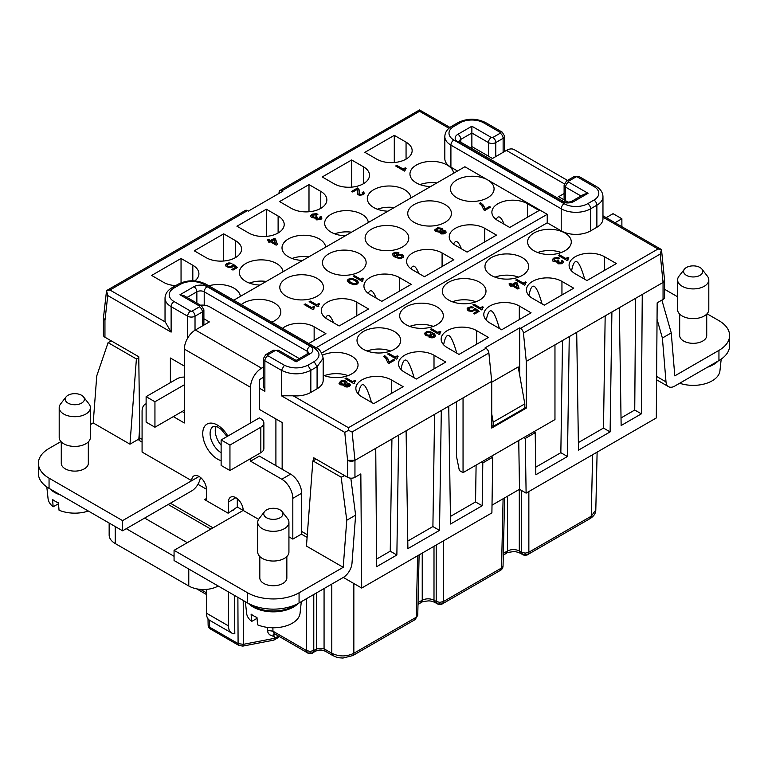<?xml version="1.0" encoding="UTF-8"?>
<svg xmlns="http://www.w3.org/2000/svg" width="768" height="768" viewBox="0 0 768 768"><rect width="100%" height="100%" fill="white"/><g stroke="black" fill="none" stroke-linecap="round" stroke-linejoin="round"><path stroke-width="1.15" d="M142.08 442.128L139.805 440.813L138.768 356.746L104.947 337.219L104.947 320.237A5.203 3.005 0 0 1 103.421 318.115A5.203 3.005 0 0 1 103.459 317.76M115.238 526.56L115.238 543.542A20.794 12.01 180 0 1 109.152 535.056L109.152 523.046M307.104 537.398L301.421 534.115A15.6 9.005 -60 0 0 301.642 531.446L301.642 493.238A15.6 9.005 -120 0 0 290.611 474.134L259.363 456.086L250.541 461.184L281.789 479.222A15.6 9.005 60 0 1 292.819 498.326L292.819 539.088L301.421 534.115M206.419 498.538L204.586 499.603L228.115 513.187L237.302 507.034L243.187 510.432L174.067 550.339L247.594 592.79A36.394 21.014 -0 0 0 299.069 592.79L343.219 567.302L306.451 546.077L312.874 460.858L316.291 459.235M228.48 591.936L228.48 625.901A15.6 9.005 -60 0 0 231.706 633.043A15.6 9.005 -60 0 0 234.806 633.773L234.365 595.344M233.395 510.134L233.386 509.299M103.421 318.115L103.421 335.098A5.203 3.005 0 0 0 104.947 337.219M110.918 341.232L110.909 340.666M168.182 504.49L210.835 529.104M213.034 527.837L170.39 503.213L144.653 518.074L187.306 542.698M391.93 438.979L390.25 551.184L396.864 555.005L376.646 566.678L375.744 448.33L354.95 460.33L347.597 460.33A5.203 3.005 180 0 0 354.95 460.33L354.95 477.312A5.203 3.005 180 0 1 347.597 477.312L313.776 457.786L313.738 460.445M310.099 651.418L306.422 650.515L307.498 652.838L310.08 653.242L310.099 651.418L313.776 650.515L316.714 648.816L315.638 651.139C317.558 650.304 319.603 649.968 321.754 650.15L325.142 651.139L324.067 648.816L316.714 648.816L316.714 592.79M272.88 627.773L272.976 631.757L274.445 633.715L307.517 652.848M492.019 505.171L519.494 489.302L526.109 493.123L656.304 417.955L657.168 302.832L663.053 299.434A5.203 3.005 0 0 0 664.579 297.312L664.579 280.33A5.203 3.005 0 0 0 664.541 279.984M354.95 477.312L360.835 473.914L361.699 588.048L343.315 577.43M370.032 294.547L381.792 301.344L411.206 284.362L399.446 277.565A20.794 12.01 0 0 0 376.781 274.963A20.794 12.01 0 0 0 363.936 286.061A20.794 12.01 0 0 0 370.032 294.547M218.189 585.994L218.189 585.994A20.794 12.01 180 0 1 188.774 585.994L115.238 543.542M144.653 518.074L126.269 528.682L174.067 556.282M417.754 615.158L415.152 619.584L352.771 655.594L342.931 658.051C338.333 657.686 338.006 658.042 332.87 655.594L325.152 651.139M491.261 456.355L492.73 457.2L491.894 512.88L361.699 588.048M533.731 431.837L535.2 432.682L535.843 474.768L567.466 456.509L569.261 336.605L576.701 332.314L578.496 450.144L610.109 431.894L603.494 428.074L578.381 442.57M605.174 315.869L603.494 428.074M610.109 431.894L611.904 311.981L619.344 307.69L621.139 425.52L641.366 413.846L642.259 294.461L663.053 282.451A5.203 3.005 0 0 0 664.579 280.33M206.419 500.669L206.419 489.206L197.952 484.31M567.504 180.403L514.234 149.645A15.6 9.005 120 0 0 506.429 150.422L492.461 158.486L472.243 146.813L470.515 147.811M170.39 382.646L170.39 358.022L184.358 366.086M396.864 555.005L398.669 435.101L406.099 430.8L407.894 548.64L439.517 530.381L441.312 410.477L448.752 406.176L450.547 524.016L482.17 505.757L482.803 462.931L481.334 462.086M200.41 477.389A12.48 7.2 120 0 1 191.712 490.896L170.39 503.213M522.595 554.563L525.178 554.947L525.178 553.133L521.51 552.23L522.662 554.602L520.378 553.286L519.302 550.954C515.376 549.13 511.459 549.13 507.533 550.954L503.338 553.382M535.2 432.682L525.274 438.413L523.805 437.568M526.109 493.123L525.274 438.413M275.904 418.944L275.904 465.638M344.669 475.622L341.165 477.187L346.762 520.253L355.622 515.136L350.822 478.186M491.722 382.214L518.198 366.931L524.813 403.872L493.2 422.122L491.722 413.914M524.813 403.872L524.813 408.115L493.2 426.374L493.2 422.122M476.102 465.11L475.546 501.936L482.17 505.757M491.722 425.52L493.2 426.374M273.936 640.051L277.19 638.179A4.157 2.4 60 0 0 278.054 636.317L274.598 638.314L243.408 644.333L242.88 646.099L273.754 640.138L274.493 639.206L274.608 636.835L273.11 634.099L275.51 634.368M450.432 516.442L475.546 501.936M390.25 551.184L376.589 559.075M621.024 417.946L634.742 410.026L641.366 413.846M635.587 298.31L634.742 410.026M445.027 204.547A21.84 12.605 180 0 1 451.43 213.466A21.84 12.605 180 0 1 437.942 225.11A21.84 12.605 180 0 1 414.144 222.384A21.84 12.605 180 0 1 407.75 213.466A21.84 12.605 180 0 1 421.229 201.821A21.84 12.605 180 0 1 445.027 204.547M492.73 457.2L482.803 462.931M407.779 541.066L432.902 526.56L439.517 530.381M434.582 414.365L432.902 526.56M216.01 426.384A15.6 9.005 -120 0 0 215.242 430.618A15.6 9.005 -120 0 0 221.126 445.277M525.178 554.947L527.76 554.563L528.854 552.23L525.178 553.133M519.494 489.302L518.746 440.486M562.531 340.493L560.842 452.688L535.728 467.194M448.752 406.176L463.046 397.93L463.046 472.646L459.37 470.525L456.432 456.154L456.432 401.75M567.466 456.509L560.842 452.688M568.118 202.166L558.643 196.694L564.106 193.546M263.357 377.366L259.363 379.67L259.363 409.392L282.154 422.544L282.154 469.248M619.344 307.69L642.259 294.461M456.797 197.76A21.84 12.605 180 0 1 450.403 188.842A21.84 12.605 180 0 1 463.882 177.197A21.84 12.605 180 0 1 487.68 179.923A21.84 12.605 180 0 1 494.074 188.842A21.84 12.605 180 0 1 480.595 200.486A21.84 12.605 180 0 1 456.797 197.76M308.746 343.517L325.91 333.61L314.141 326.813A20.794 12.01 0 0 0 282.48 328.358M418.8 273.466C415.661 265.67 413.03 264.106 410.899 268.762M412.675 269.923L424.445 276.72L453.859 259.738L442.09 252.95A20.794 12.01 0 0 0 419.424 250.339A20.794 12.01 0 0 0 406.589 261.437A20.794 12.01 0 0 0 412.675 269.923M539.155 210.49L527.386 203.702A20.794 12.01 0 0 0 504.72 201.101A20.794 12.01 0 0 0 491.885 212.189A20.794 12.01 0 0 0 497.971 220.685L509.741 227.472L539.155 210.49M504.106 224.218C500.957 216.422 498.326 214.858 496.205 219.514M576.701 332.314L611.904 311.981M376.157 298.09C373.008 290.294 370.378 288.73 368.256 293.386M359.731 253.795A21.84 12.605 180 0 1 366.134 262.714A21.84 12.605 180 0 1 352.646 274.358A21.84 12.605 180 0 1 328.848 271.622A21.84 12.605 180 0 1 322.454 262.714A21.84 12.605 180 0 1 335.933 251.059A21.84 12.605 180 0 1 359.731 253.795M661.498 249.581L664.56 280.166L663.053 282.451L660.211 254.074L661.498 249.581L602.966 215.789M104.947 320.237L103.44 317.914L106.55 290.592L245.395 210.432A4.157 2.4 -120 0 1 247.478 210.634L248.333 211.133L282.893 191.174L282.038 190.685A4.157 2.4 -120 0 0 279.955 190.474A4.157 2.4 -120 0 0 279.12 191.981L278.947 193.45M339.149 325.968L368.554 308.986L356.794 302.189A20.794 12.01 0 0 0 334.128 299.587A20.794 12.01 0 0 0 321.293 310.685A20.794 12.01 0 0 0 327.379 319.171L339.149 325.968M467.088 252.096L496.502 235.114L484.742 228.326A20.794 12.01 0 0 0 462.077 225.725A20.794 12.01 0 0 0 449.232 236.813A20.794 12.01 0 0 0 455.328 245.309L467.088 252.096M241.296 304.579A21.84 12.605 180 0 1 274.435 303.043A21.84 12.605 180 0 1 280.829 311.962A21.84 12.605 180 0 1 271.786 322.176M316.099 347.76L547.238 214.31L464.89 166.762L233.741 300.211M317.088 278.419A21.84 12.605 180 0 1 323.482 287.338A21.84 12.605 180 0 1 310.003 298.982A21.84 12.605 180 0 1 286.205 296.246A21.84 12.605 180 0 1 279.802 287.338A21.84 12.605 180 0 1 293.29 275.683A21.84 12.605 180 0 1 317.088 278.419M402.384 229.171A21.84 12.605 180 0 1 408.778 238.09A21.84 12.605 180 0 1 395.299 249.734A21.84 12.605 180 0 1 371.501 246.998A21.84 12.605 180 0 1 365.107 238.09A21.84 12.605 180 0 1 378.586 226.435A21.84 12.605 180 0 1 402.384 229.171M313.997 307.411L313.891 309.13L313.008 309.638L304.176 304.55L305.28 303.907L311.683 307.603L313.776 306.394L314.659 306.902L313.997 307.411M437.645 227.75L442.166 228.326L442.829 230.102L445.91 231.13L445.805 232.848L444.038 233.866L441.062 233.923L439.296 232.147L435.658 231.446L434.88 229.728L437.645 227.75L434.88 230.362M363.485 278.717L362.602 279.734L362.938 280.819L362.054 281.328L353.222 276.23L354.326 275.597L360.73 279.293L362.822 278.083L363.485 278.717M398.467 254.064L402.883 254.957L403.651 256.291L403.21 257.434L400.234 258.643L395.491 257.434L393.178 255.84L392.515 254.189L393.283 253.104L395.933 252.211L398.909 252.787L394.387 253.747L394.166 254.89L395.818 256.349L396.48 254.822L398.467 254.064L402 254.87L403.642 256.685M484.483 207.072L485.03 209.05L489.446 206.506L490.55 207.139L484.81 210.451L483.821 209.875L481.728 205.488L479.299 203.443L480.624 202.685L483.264 205.104L484.483 207.504L482.17 204.25L480.624 203.107L479.616 203.683M316.646 304.742L318.739 303.533L319.622 304.042L318.518 305.184L318.854 306.269L317.971 306.778L309.149 301.68L310.243 301.046L316.646 304.742L310.243 301.469L309.514 301.891M347.386 281.136L348.038 279.226L352.128 278.4L356.314 280.051L357.754 281.136L358.406 282.787L356.87 284.323L353.558 284.698L349.363 283.046L347.386 281.136M333.504 322.714C330.365 314.918 327.725 313.344 325.603 318.01M461.453 248.842C458.304 241.046 455.674 239.482 453.552 244.138M321.706 353.011L547.238 222.806L547.238 214.31M394.291 331.488A21.84 12.605 180 0 1 400.694 340.397A21.84 12.605 180 0 1 387.206 352.051A21.84 12.605 180 0 1 363.408 349.315A21.84 12.605 180 0 1 357.014 340.397A21.84 12.605 180 0 1 370.493 328.752A21.84 12.605 180 0 1 394.291 331.488M322.675 355.123A21.84 12.605 180 0 1 351.648 356.112A21.84 12.605 180 0 1 358.042 365.021A21.84 12.605 180 0 1 346.013 376.291A21.84 12.605 180 0 1 323.174 375.139M519.302 306.01A20.794 12.01 0 0 0 496.637 303.408A20.794 12.01 0 0 0 483.792 314.506A20.794 12.01 0 0 0 489.888 322.992L501.648 329.789L531.062 312.806L519.302 306.01L519.302 319.603M604.598 256.771A20.794 12.01 0 0 0 581.933 254.16A20.794 12.01 0 0 0 569.088 265.258A20.794 12.01 0 0 0 575.184 273.754L586.954 280.541L616.358 263.558L604.598 256.771L604.598 270.355M561.946 281.395A20.794 12.01 0 0 0 539.28 278.784A20.794 12.01 0 0 0 526.445 289.882A20.794 12.01 0 0 0 532.531 298.368L544.301 305.165L573.715 288.182L561.946 281.395L561.946 294.979M564.893 232.992A21.84 12.605 180 0 1 571.286 241.91A21.84 12.605 180 0 1 557.808 253.555A21.84 12.605 180 0 1 534.01 250.819A21.84 12.605 180 0 1 527.606 241.91A21.84 12.605 180 0 1 541.094 230.256A21.84 12.605 180 0 1 564.893 232.992M434.006 355.258A20.794 12.01 0 0 0 411.341 352.656A20.794 12.01 0 0 0 398.496 363.754A20.794 12.01 0 0 0 404.592 372.24L416.352 379.037L445.766 362.054L434.006 355.258L434.006 368.842M436.944 306.864A21.84 12.605 180 0 1 443.338 315.782A21.84 12.605 180 0 1 429.859 327.427A21.84 12.605 180 0 1 406.061 324.691A21.84 12.605 180 0 1 399.667 315.782A21.84 12.605 180 0 1 413.146 304.128A21.84 12.605 180 0 1 436.944 306.864M479.597 282.24A21.84 12.605 180 0 1 485.99 291.158A21.84 12.605 180 0 1 472.512 302.803A21.84 12.605 180 0 1 448.704 300.067A21.84 12.605 180 0 1 442.31 291.158A21.84 12.605 180 0 1 455.789 279.504A21.84 12.605 180 0 1 479.597 282.24M522.24 257.616A21.84 12.605 180 0 1 528.634 266.534A21.84 12.605 180 0 1 515.155 278.179A21.84 12.605 180 0 1 491.357 275.443A21.84 12.605 180 0 1 484.963 266.534A21.84 12.605 180 0 1 498.442 254.88A21.84 12.605 180 0 1 522.24 257.616M391.354 379.882A20.794 12.01 0 0 0 368.688 377.28A20.794 12.01 0 0 0 355.853 388.378A20.794 12.01 0 0 0 361.939 396.864L373.709 403.661L403.123 386.678L391.354 379.882L391.354 393.466M476.65 330.634A20.794 12.01 0 0 0 453.984 328.032A20.794 12.01 0 0 0 441.149 339.13A20.794 12.01 0 0 0 447.235 347.616L459.005 354.413L488.419 337.43L476.65 330.634L476.65 344.218M547.238 222.806L561.216 230.87L561.216 208.79A4.157 2.4 120 0 1 564.154 203.702A16.637 9.61 0 0 0 587.683 203.702L593.933 200.093A16.637 9.61 180 0 0 593.933 186.509A4.157 2.4 -60 0 1 596.016 186.298C600.538 188.995 602.851 192.461 602.966 196.694L602.966 218.774A20.794 12.01 180 0 1 596.88 227.261L590.63 230.87L590.63 208.79L596.88 205.19L596.88 227.261M561.216 230.87A20.794 12.01 0 0 0 590.63 230.87M316.224 347.837L314.141 348.038L203.846 284.362A4.157 2.4 -60 0 1 205.93 284.16L316.224 347.837C319.421 348.787 321.744 352.253 323.174 358.234L323.174 380.304A20.794 12.01 180 0 1 317.088 388.8L310.838 392.41L310.838 370.33L317.088 366.72L317.088 388.8M347.578 460.32L344.774 432.374L281.424 395.798L293.184 395.798A20.794 12.01 0 0 0 310.838 392.41M524.813 407.27L526.282 408.115L526.282 361.411L523.44 333.043A4.157 2.4 60 0 0 520.522 328.368L519.667 327.878L485.107 347.827L485.962 348.326A4.157 2.4 60 0 1 488.88 352.992L491.722 381.37L463.046 397.93M470.438 307.738L468.672 309.13L469.997 310.406L472.867 310.406L474.96 308.179L479.155 311.366L474.624 313.978L473.53 313.334L477.168 311.232L475.066 309.648L472.426 311.424L468.787 310.982L467.462 309.965L467.126 308.755L468.01 307.603L471.206 306.778L473.53 307.219L472.531 307.92L470.438 307.738M387.955 358.925L389.165 362.045L393.581 359.491L394.685 360.134L388.944 363.446L387.955 362.87L385.853 358.474L383.434 356.438L384.758 355.67L387.398 358.09L387.955 359.347L384.758 356.102L383.75 356.678M346.848 381.888L346.954 383.098L349.162 383.482L350.266 384.758L349.498 386.218L347.174 387.043L344.534 386.669L343.43 385.133L340.339 384.758L339.014 383.357L340.675 381.12L342.768 380.554L345.744 380.995L346.848 382.31L345.744 381.418L342.768 380.976L340.013 381.926L339.014 383.357M354.682 380.419L355.565 380.938L354.461 382.08L354.787 383.165L353.904 383.674L345.082 378.576L346.186 377.942L352.579 381.638L354.682 380.419L352.579 382.061L346.186 378.365L345.446 378.787M563.184 262.723L561.418 263.741L558.442 263.808L556.675 262.022L553.037 261.322L552.259 259.603L553.91 258.01L558 257.568L559.536 258.202L558.221 258.96L555.677 258.518L554.131 259.411L554.131 260.304L556.234 261.13L558.106 260.554L559.094 261.13L558.326 262.339L559.978 263.04L561.859 262.214L561.197 261.062L562.406 260.362L563.51 261.638L563.184 262.723M525.11 283.555L525.437 284.64L524.554 285.149L515.731 280.051L516.835 279.418L523.229 283.114L525.331 281.904L526.214 282.413L525.11 283.555M430.982 335.606L429.005 336.115L426.019 335.664L424.368 333.437L426.461 331.718L430.656 331.843L434.294 333.821L435.514 335.539L434.736 337.008L432.086 337.901L429.11 337.325L430.214 336.682L432.864 336.816L433.853 335.222L432.202 333.754L430.982 335.606M567.706 259.344L568.032 260.045L567.149 260.554L558.326 255.466L559.43 254.822L565.824 258.518L567.926 257.309L568.81 257.818L567.811 259.795M509.885 285.725L510.989 285.082L509.002 283.939L510.221 283.238L512.208 284.381L515.952 282.221L517.171 282.922L519.043 288.336L517.834 289.037L512.093 285.725L510.989 286.358L509.885 285.725M483.341 307.162L482.237 308.304L482.573 309.389L481.69 309.898L472.867 304.8L473.971 304.166L480.365 307.862L482.458 306.653L483.341 307.162M439.699 333.245L440.035 333.946L439.152 334.454L430.33 329.366L431.424 328.723L437.827 332.419L439.92 331.21L440.803 331.718L439.814 333.696M397.219 355.862L398.102 356.371L396.998 357.523L397.325 358.598L396.442 359.117L387.619 354.019L388.723 353.386L395.126 357.072L397.219 355.862L395.126 357.494L388.723 353.808L387.994 354.23M367.066 351.014A21.84 12.605 180 0 1 390.643 351.014M324.413 375.638A21.84 12.605 180 0 1 347.99 375.638M499.411 328.493C493.584 308.112 489.197 305.328 486.25 320.17M584.707 279.245C578.88 258.864 574.493 256.09 571.546 270.922M542.054 303.869C536.237 283.488 531.85 280.714 528.902 295.546M537.658 252.518A21.84 12.605 180 0 1 561.235 252.518M414.106 377.741C408.288 357.35 403.901 354.576 400.954 369.408M433.286 326.39A21.84 12.605 0 0 0 409.718 326.39M452.362 301.766A21.84 12.605 180 0 1 475.939 301.766M495.014 277.142A21.84 12.605 180 0 1 518.582 277.142M371.462 402.365C365.635 381.974 361.258 379.2 358.31 394.032M456.758 353.117C450.941 332.726 446.554 329.952 443.606 344.794M520.522 328.368L658.032 248.986L661.469 249.629M562.925 201.158A4.157 2.4 120 0 0 560.842 201.37L457.901 141.926A4.157 2.4 -60 0 1 459.984 141.725L562.925 201.158C565.949 202.474 568.973 202.474 571.997 201.158L583.891 194.294L588.048 193.296L568.57 182.045A1.037 0.605 180 0 1 568.57 181.2L575.923 176.957A4.157 2.4 -120 0 0 573.84 176.746L579.466 176.746A4.157 2.4 -60 0 0 577.392 176.957A1.037 0.605 0 0 0 575.923 176.957M519.667 327.878L519.667 375.139M204.211 305.203L204.211 291.792A4.157 2.4 -60 0 1 207.158 286.694L310.099 346.128A9.36 5.405 180 0 1 310.099 353.77A4.157 2.4 -120 0 0 308.016 353.568L296.131 360.432L296.131 361.843L276.643 350.592A1.037 0.605 0 0 0 275.174 350.592L267.821 354.835A1.037 0.605 0 0 0 267.821 355.68A4.157 2.4 120 0 0 264.874 360.778L281.424 370.33C291.226 374.986 301.027 374.986 310.838 370.33L307.891 365.232L314.141 361.632L317.088 366.72L323.174 358.234M345.283 235.814A21.84 12.605 180 0 1 331.056 232.147A21.84 12.605 180 0 1 324.662 223.229A21.84 12.605 180 0 1 338.141 211.584A21.84 12.605 180 0 1 361.939 214.31A21.84 12.605 180 0 1 368.304 222.528M334.714 233.846A21.84 12.605 180 0 1 351.562 232.195M208.8 285.821A21.84 12.605 180 0 1 233.99 288.182A21.84 12.605 180 0 1 240.355 296.4M206.054 257.616L194.285 250.819L223.699 233.846L235.469 240.634A20.794 12.01 180 0 1 241.555 249.13A20.794 12.01 180 0 1 228.72 260.218A20.794 12.01 180 0 1 206.054 257.616M223.699 233.846L223.699 261.014M351.648 159.974L363.408 166.762A20.794 12.01 180 0 1 369.504 175.258A20.794 12.01 180 0 1 356.659 186.346A20.794 12.01 180 0 1 333.994 183.744L322.234 176.957L351.648 159.974L351.648 187.142M387.936 211.19A21.84 12.605 180 0 1 373.709 207.523A21.84 12.605 180 0 1 367.306 198.605A21.84 12.605 180 0 1 380.794 186.96A21.84 12.605 180 0 1 404.592 189.686A21.84 12.605 180 0 1 410.947 197.904M377.357 209.222A21.84 12.605 180 0 1 394.214 207.571M430.579 186.576A21.84 12.605 180 0 1 416.352 182.899A21.84 12.605 180 0 1 409.958 173.981A21.84 12.605 180 0 1 423.437 162.336A21.84 12.605 180 0 1 447.235 165.072A21.84 12.605 180 0 1 453.6 173.28M420.01 184.598A21.84 12.605 180 0 1 436.858 182.947M266.352 209.222L278.112 216.01A20.794 12.01 180 0 1 284.208 224.506A20.794 12.01 180 0 1 271.363 235.594A20.794 12.01 180 0 1 248.698 232.992L236.938 226.205L266.352 209.222L266.352 236.39M308.995 184.598L320.765 191.386A20.794 12.01 180 0 1 326.851 199.882A20.794 12.01 180 0 1 314.016 210.97A20.794 12.01 180 0 1 291.35 208.368L279.581 201.581L308.995 184.598L308.995 211.766M181.046 282.797L181.046 258.47L192.816 265.258A20.794 12.01 180 0 1 198.912 273.754A20.794 12.01 180 0 1 194.822 280.896M175.613 285.667A20.794 12.01 180 0 1 163.402 282.24L151.642 275.443L181.046 258.47M302.63 260.438A21.84 12.605 180 0 1 288.403 256.771A21.84 12.605 180 0 1 282.01 247.853A21.84 12.605 180 0 1 295.488 236.208A21.84 12.605 180 0 1 319.296 238.934A21.84 12.605 180 0 1 325.651 247.152M292.061 258.47A21.84 12.605 180 0 1 308.918 256.819M394.291 135.35L406.061 142.147A20.794 12.01 180 0 1 412.147 150.634A20.794 12.01 180 0 1 399.312 161.731A20.794 12.01 180 0 1 376.646 159.12L364.877 152.333L394.291 135.35L394.291 162.518M247.478 210.634L109.968 290.026L106.531 290.669L107.77 295.546L171.12 332.122L165.245 321.936A20.794 12.01 180 0 1 165.034 320.237L165.034 298.157A20.794 12.01 180 0 0 171.12 306.653L187.67 316.205A5.203 3.005 0 0 0 195.024 316.205L195.024 330.221M202.378 325.968L202.378 311.952A5.203 3.005 180 0 0 203.894 309.83L201.514 305.808L184.109 295.757L179.952 294.758L193.92 286.694A4.157 2.4 -120 0 1 196.858 291.792L196.858 303.12M263.357 358.656L263.376 385.45L264.874 391.344L264.874 360.778A5.203 3.005 0 0 1 263.357 358.656L265.738 354.624L273.091 350.381L278.726 350.381L296.131 360.432M307.891 365.232C300.048 368.794 292.205 368.794 284.362 365.232L281.424 370.33L281.424 395.798M200.467 305.203A10.397 6 -0 0 1 209.731 306.864L299.318 358.589M587.683 203.702A4.157 2.4 60 0 1 590.63 208.79A20.794 12.01 0 0 1 561.216 208.79L450.912 145.114L450.912 167.194A20.794 12.01 180 0 1 444.826 158.698L444.826 136.627C444.941 132.394 447.254 128.928 451.776 126.23A4.157 2.4 60 0 1 453.859 126.432A16.637 9.61 180 0 0 453.859 140.016A4.157 2.4 -60 0 0 450.912 145.114A20.794 12.01 180 0 1 444.826 136.627M450.912 167.194L457.536 171.014M459.341 141.245A5.203 3.005 180 0 1 460.838 139.382L471.869 133.018L471.869 126.221L491.357 137.472A4.157 2.4 120 0 0 488.419 142.57L471.869 133.018L471.869 147.024M375.744 448.33L398.669 435.101M406.099 430.8L441.312 410.477M293.184 395.798L348.461 427.709L348.461 430.339L352.109 431.952L488.88 352.992M344.774 432.374L348.461 430.339M491.722 381.37L491.722 428.064L526.282 408.115M463.046 472.646L554.966 419.578L554.966 344.861L526.282 361.411M279.955 190.474L419.539 109.949L449.942 127.44M448.925 128.256L419.539 111.293L419.539 109.949M237.302 498.71L237.302 507.034M286.848 556.522L286.848 577.93A13.517 7.805 180 0 1 278.506 585.139A13.517 7.805 180 0 1 263.779 583.45A13.517 7.805 180 0 1 259.814 577.93L259.814 556.522M292.819 539.088L288.931 536.842M258.614 519.341L243.187 510.432A10.397 6 -120 0 0 238.646 499.968A10.397 6 -120 0 0 230.63 497.174A10.397 6 -120 0 0 228.48 501.936L228.48 512.976M174.067 550.339L174.067 560.525L247.594 602.976A36.394 21.014 -0 0 0 299.069 602.976L343.219 577.488A12.48 7.2 -60 0 0 352.003 563.146L355.622 515.136M60.97 441.571L49.056 448.445A36.394 21.014 -0 0 0 38.4 463.306L38.4 473.491A36.394 21.014 -0 0 0 49.056 488.352L122.592 530.803L122.592 520.618L191.712 480.71L142.08 452.054L142.08 411.302A15.6 9.005 60 0 1 145.306 404.16A15.6 9.005 60 0 1 146.122 403.776M38.4 463.306A36.394 21.014 -0 0 0 49.056 478.166L122.592 520.618M88.32 441.898L88.32 463.306A13.517 7.805 180 0 1 79.968 470.515A13.517 7.805 180 0 1 65.242 468.826A13.517 7.805 180 0 1 61.277 463.306L61.277 441.898M139.834 440.573L138.038 439.536L129.974 444.182L93.206 422.957L90.394 424.579M126.269 528.682L122.592 530.803M184.358 412.781L182.15 411.514M173.328 416.602L184.358 422.976L184.358 384.768L154.944 401.75L154.944 427.219L184.358 410.237M206.419 489.206A10.397 6 -120 0 0 201.878 478.733A10.397 6 -120 0 0 193.862 475.949A10.397 6 -120 0 0 191.712 480.71L199.066 476.467M231.706 633.043L209.654 620.314A15.6 9.005 120 0 1 206.419 613.171L206.419 589.392M250.541 461.184L250.541 458.63M250.541 422.976L259.363 417.878L260.832 418.733A10.397 6 180 0 1 263.875 422.976A10.397 6 180 0 1 260.832 427.219L229.949 445.046L229.949 470.525L221.126 465.427L221.126 439.958L250.541 422.976L250.541 387.312A15.6 9.005 -60 0 1 261.571 368.208L263.357 367.181M203.894 318.778L209.357 321.936L195.389 330A15.6 9.005 120 0 0 184.358 349.104L184.358 384.768M154.944 427.219L146.122 422.122L146.122 396.653L154.944 401.75M184.358 377.059A10.397 6 180 0 0 177.005 378.826L146.122 396.653M229.949 445.046L221.126 439.958M229.949 470.525L260.832 452.688A10.397 6 -0 0 0 263.875 448.445L263.875 422.976M312.874 460.858L341.165 477.187M138.787 357.84L136.397 358.963L129.974 444.182M139.814 426.144L138.768 439.958M93.206 422.957L96.749 375.907L108.096 342.634L111.437 340.963M108.096 342.634L136.397 358.963M343.219 567.302L346.762 520.253M661.882 300.115L671.251 332.909L674.794 375.869L718.944 350.381A36.394 21.014 0 0 0 729.6 335.52A36.394 21.014 0 0 0 718.944 320.659L707.03 313.786M677.606 296.794L664.579 289.277M706.723 314.112L706.723 335.52A13.517 7.805 180 0 1 698.381 342.73A13.517 7.805 180 0 1 683.645 341.04A13.517 7.805 180 0 1 679.68 335.52L679.68 314.112M718.944 350.381L718.944 360.566A36.394 21.014 0 0 0 729.6 345.706L729.6 335.52M718.944 360.566L674.794 386.054A12.48 7.2 120 0 1 668.554 386.678L656.592 379.776M606.182 217.642L613.056 213.677L621.878 218.774L621.878 226.704M615.005 222.739L621.878 218.774M657.053 319.334L662.39 338.026L666 381.869A12.48 7.2 120 0 0 668.554 386.678M671.251 332.909L662.39 338.026M701.962 269.155L707.443 276.23A15.6 9.005 180 0 1 708.806 279.907L708.806 309.619A15.6 9.005 180 0 1 699.168 317.942A15.6 9.005 180 0 1 682.176 315.994A15.6 9.005 180 0 1 677.606 309.619L677.606 279.907A15.6 9.005 180 0 1 678.96 276.23L684.442 269.155A9.59 5.539 180 0 1 699.984 267.494A9.59 5.539 180 0 1 701.962 269.155A9.59 5.539 180 0 1 698.64 275.981A9.59 5.539 180 0 1 686.419 275.328A9.59 5.539 180 0 1 684.442 269.155M708.806 279.907A15.6 9.005 180 0 1 699.168 288.23A15.6 9.005 180 0 1 682.176 286.272A15.6 9.005 180 0 1 677.606 279.907M707.29 367.296A28.598 16.512 0 0 0 718.09 361.056M679.661 383.242A26.774 15.456 0 0 0 719.933 370.867L721.19 359.146M83.558 396.941L89.04 404.016A15.6 9.005 180 0 1 90.394 407.693L90.394 437.405A15.6 9.005 180 0 1 80.765 445.728A15.6 9.005 180 0 1 63.763 443.779A15.6 9.005 180 0 1 59.194 437.405L59.194 407.693A15.6 9.005 180 0 1 60.557 404.016L66.038 396.941A9.59 5.539 180 0 1 81.581 395.28A9.59 5.539 180 0 1 83.558 396.941A9.59 5.539 180 0 1 80.237 403.766A9.59 5.539 180 0 1 68.016 403.114A9.59 5.539 180 0 1 66.038 396.941M90.394 407.693A15.6 9.005 180 0 1 80.765 416.006A15.6 9.005 180 0 1 63.763 414.058A15.6 9.005 180 0 1 59.194 407.693M49.91 488.842A28.598 16.512 0 0 0 51.85 490.56A28.598 16.512 0 0 0 54.576 492.384A28.598 16.512 0 0 0 60.71 495.082M46.81 486.931L48.067 498.653A26.774 15.456 0 0 0 53.155 506.794L52.56 499.488A27.6 15.936 0 0 0 55.286 501.322A27.6 15.936 0 0 0 58.445 502.886L59.03 510.192A26.774 15.456 0 0 0 88.339 511.027M58.512 503.702L53.155 506.794M282.096 511.565L287.578 518.64A15.6 9.005 180 0 1 288.931 522.317L288.931 552.029A15.6 9.005 180 0 1 279.302 560.352A15.6 9.005 180 0 1 262.301 558.403A15.6 9.005 180 0 1 257.731 552.029L257.731 522.317A15.6 9.005 180 0 1 259.094 518.64L264.576 511.565A9.59 5.539 180 0 1 280.118 509.904A9.59 5.539 180 0 1 282.096 511.565A9.59 5.539 180 0 1 278.774 518.39A9.59 5.539 180 0 1 266.554 517.738A9.59 5.539 180 0 1 264.576 511.565M288.931 522.317A15.6 9.005 180 0 1 279.302 530.64A15.6 9.005 180 0 1 262.301 528.682A15.6 9.005 180 0 1 257.731 522.317M295.978 604.57A28.598 16.512 180 0 1 253.114 606.163A28.598 16.512 180 0 1 250.685 604.57M248.41 603.437A28.598 16.512 0 0 0 250.387 605.184A28.598 16.512 0 0 0 253.114 607.008A28.598 16.512 0 0 0 298.253 603.437M245.366 601.69L246.605 613.277A26.774 15.456 0 0 0 251.683 621.418L251.098 614.112A27.6 15.936 0 0 0 253.824 615.946A27.6 15.936 0 0 0 256.982 617.51L257.568 624.816A26.774 15.456 0 0 0 284.736 626.304A26.774 15.456 0 0 0 300.058 613.277L301.306 601.69M257.05 618.326L251.683 621.418M439.075 228.576L437.203 229.152L436.762 230.429L438.854 231.254L440.726 230.678L441.168 229.402L439.075 228.576M442.272 231.062L440.947 231.83L441.61 232.973L444.48 232.339L443.818 231.187L442.272 231.062M352.675 279.475L349.142 279.859L349.258 281.453L353.779 283.814L356.534 283.238L356.429 281.645L352.675 279.475M402.106 256.291L400.234 254.957L397.584 255.466L397.258 256.675L399.014 257.693L401.117 257.501L402.106 256.291L401.664 257.606L399.571 258.182L397.584 257.539L397.142 256.349M314.323 307.133L311.683 308.026L305.28 304.339L304.55 304.762M446.131 232.272L445.469 231.168L442.829 230.102M442.886 229.805L440.621 228.115L437.645 228.173M436.646 229.978L437.088 231.168L438.854 231.677L440.726 231.101L441.283 229.853M440.842 232.147L441.168 233.146L442.608 233.587L444.154 233.078L444.595 232.013M362.707 280.954L362.602 280.118M363.37 278.822L360.73 279.715L354.326 276.019L353.597 276.442M395.818 256.138L398.467 254.486M394.051 254.573L394.493 255.763L395.818 256.349M392.515 254.189L395.376 252.701L398.515 253.018M490.176 207.35L489.446 206.928L485.03 209.472L484.483 207.504M319.286 304.272L316.646 305.165M358.406 282.806L356.314 280.474L352.781 278.947L349.363 279.014L347.27 280.31M348.816 280.694L349.258 281.875L353.779 284.237L356.534 283.661L356.87 282.413M341.222 383.731L343.757 384.182L345.302 383.29L344.534 381.821L342.432 381.638L340.896 382.522L341.664 384.413L344.419 384.355L345.418 382.848M347.51 384.058L345.859 384.24L345.082 385.459L347.837 385.901L348.72 385.008L347.51 384.058M517.056 287.184L515.846 283.555L513.302 285.024L517.056 287.606L513.302 285.024M426.019 334.138L427.786 335.155L429.888 334.963L430.771 334.205L430.435 332.995L428.448 332.352L426.355 332.928L426.019 334.56L428.342 335.645L430.435 335.069L430.877 333.754M357.638 193.843L357.734 190.81L357.072 189.533L352.771 192.019L351.667 191.376L357.514 188.006L359.05 189.658L359.491 194.112L361.478 194.496L362.918 193.421L362.477 194.477L360.931 194.986L359.491 194.544L359.165 193.546M362.506 192.797L363.36 192.317L364.234 192.95L363.686 194.63L359.386 195.331L357.84 194.438L357.84 191.76M352.032 191.587L357.514 188.429L358.723 189.379L359.242 191.386M362.918 193.421L362.141 192.586L363.36 191.885L364.454 193.67M405.12 170.323L404.458 171.082L395.635 165.994L396.739 165.35L403.133 169.046L405.235 167.837L406.118 168.346L405.014 169.872M405.773 168.576L403.133 169.469L396.739 165.782L396 166.205M473.894 313.546L477.168 311.232M473.971 309.178L474.96 308.602L478.829 311.549M468.672 309.13L469.114 310.32L471.322 311.088L473.414 310.512L473.971 309.13M467.136 309.158L469.219 307.459L473.098 307.526M394.31 360.346L393.581 359.923L389.165 362.467L387.955 359.347M350.266 385.267L349.603 384.163L346.954 383.098M347.011 382.8L346.848 382.31M344.976 385.133L345.302 386.131L346.733 386.582L348.278 386.074L348.72 385.008M340.781 382.973L341.222 384.163M355.219 381.158L354.682 380.851M563.51 262.147L562.406 260.794L561.562 261.274M561.965 261.898L561.523 262.954L559.978 263.462L558.547 263.021L558.221 262.022M558.73 261.341L555.456 261.494L554.131 260.726L554.026 259.853M559.171 258.413L555.014 258.048L553.258 258.816L552.259 260.237M525.869 282.643L523.229 283.536L516.835 279.84L516.106 280.262M429.514 337.517L432.864 337.238L433.968 335.539M424.368 333.437L427.238 331.949L429.888 332.083L433.411 333.61L435.504 335.942M425.914 333.821L426.019 334.56M568.464 258.048L565.824 258.941L559.43 255.254L558.691 255.677M509.376 284.15L510.221 283.661L512.208 284.803L515.952 282.643L517.171 283.344L518.918 288.403M510.259 285.936L510.989 285.082M483.005 307.392L480.365 308.285L473.971 304.589L473.232 305.011M440.467 331.949L437.827 332.842L431.424 329.155L430.694 329.578M397.757 356.602L397.219 356.285M310.08 653.242L312.701 652.838L313.776 650.515L313.776 594.49M315.638 651.139L312.682 652.848M527.702 554.602L527.702 554.602C527.683 555.35 522.874 555.341 522.662 554.602M503.05 565.91L500.438 570.346L442.483 603.802L443.558 601.478L439.882 602.381L436.205 601.478L437.366 603.85L435.082 602.525L433.997 600.202L433.997 546.307M442.483 603.802L439.901 604.205L439.882 602.381M439.901 604.205L437.299 603.811M554.966 344.861L569.261 336.605M266.266 281.434A21.84 12.605 0 0 0 249.418 283.085M259.987 285.062A21.84 12.605 180 0 1 245.76 281.395A21.84 12.605 180 0 1 239.366 272.477A21.84 12.605 180 0 1 252.845 260.822A21.84 12.605 180 0 1 276.643 263.558A21.84 12.605 180 0 1 283.008 271.776M228.355 266.525L231.216 266.525L233.318 264.288L237.504 267.475L232.982 270.086L231.878 269.453L235.517 267.35L233.424 265.757L232.214 267.091L229.45 267.542L226.253 266.582L225.485 265.248L226.368 263.722L228.902 262.896L231.878 263.338L227.472 264.355L227.136 265.565L228.355 266.947L231.216 266.947L232.32 265.248M319.987 217.43L319.546 217.181L320.765 216.48L321.648 217.114L321.869 218.266L321.091 219.216L316.79 219.917L315.024 218.131L311.386 217.43L310.618 215.712L312.269 214.118L316.349 213.677L317.894 214.31L316.57 215.078L313.373 214.886L312.49 216.413L314.582 217.248L316.464 216.672L317.453 217.248L316.685 218.458L317.789 219.091L319.882 218.64L319.987 217.43M269.347 241.2L267.36 240.048L268.57 239.347L270.557 240.499L274.31 238.33L275.52 239.03L277.392 244.445L276.182 245.146L270.451 241.834L269.347 242.467L268.243 241.834L269.347 241.2L268.608 242.045M275.414 243.302L274.195 239.674L271.661 241.133L275.414 243.725L271.661 241.133M232.243 269.664L235.517 267.35M232.32 265.286L233.318 264.72L237.187 267.658M227.03 265.248L228.355 266.947M225.485 265.277L227.578 263.568L231.456 263.635M321.869 218.266L320.765 216.902L319.92 217.392M320.323 218.006L319.882 219.072L318.336 219.581L316.906 219.13L316.57 218.131M317.088 217.459L313.814 217.603L312.49 216.835L312.384 215.971M317.53 214.522L313.373 214.166L311.606 214.925L310.618 216.355M267.725 240.259L268.57 239.779L270.557 240.922L274.31 238.752L275.52 239.453L277.277 244.512M324.067 588.547L324.067 648.816L331.795 653.27L331.795 584.083M307.306 534.71L301.642 531.446M210.509 629.05L208.128 625.114C208.301 627.005 209.098 628.32 210.509 629.05L238.944 645.475L238.09 643.613L209.645 627.197L209.52 620.227M243.216 600.451L243.408 644.333L238.09 643.613L237.888 597.37M208.128 625.114L208.013 618.845M347.597 460.33L347.597 477.312M188.774 569.011L188.774 585.994M332.87 655.594L331.795 653.27C339.149 656.794 346.502 656.794 353.846 653.27L352.771 655.594M417.629 555.754L416.227 617.261L353.846 653.27L353.846 583.507M267.562 627.418L267.571 630.432L272.899 631.152L306.422 650.515L306.422 598.733M663.053 299.434L663.053 282.451M242.88 646.099L238.944 645.475M528.854 491.539L528.854 552.23L591.235 516.221L595.805 509.99L597.12 452.131M592.627 454.723L591.235 516.221L590.16 518.544C593.846 516.24 595.728 513.389 595.805 509.99M200.563 589.392L206.419 592.771M436.205 545.03L436.205 601.478L433.997 600.202C430.08 598.368 426.154 598.368 422.237 600.202L422.237 553.094M417.994 604.358L421.162 602.525L422.237 600.202L418.032 602.63M521.51 490.464L521.51 552.23L519.302 550.954L519.302 489.418M314.141 340.397L314.141 326.813M442.09 252.95L442.09 266.534M527.386 217.286L527.386 203.702M399.446 277.565L399.446 291.158M356.794 302.189L356.794 315.782M484.742 228.326L484.742 241.91M658.032 248.986L602.966 217.19M348.461 427.709L485.962 348.326M523.44 333.043L660.211 254.074M602.966 196.694A20.794 12.01 180 0 1 596.88 205.19A4.157 2.4 60 0 0 593.933 200.093M593.933 186.509L577.392 176.957M580.954 195.994L565.622 187.142A5.203 3.005 180 0 1 564.106 185.021L566.486 180.998A4.157 2.4 60 0 1 568.57 181.2M571.997 201.158A4.157 2.4 60 0 1 574.08 201.37L588.048 193.296M565.622 200.726L565.622 187.142A4.157 2.4 -60 0 1 568.57 182.045M560.842 201.37A9.36 5.405 0 0 0 574.08 201.37M457.901 141.926A9.36 5.405 180 0 1 457.901 134.285A4.157 2.4 60 0 1 460.838 139.382L460.838 142.224M314.141 348.038C320.592 352.57 320.592 357.101 314.141 361.632M235.469 240.634L235.469 257.616M363.408 166.762L363.408 183.744M278.112 216.01L278.112 232.992M320.765 191.386L320.765 208.368M192.816 265.258L192.816 280.79M406.061 142.147L406.061 159.12M104.976 320.256L107.77 295.546M187.67 338.102L187.67 316.205A4.157 2.4 120 0 1 190.608 311.107A1.037 0.605 0 0 0 192.077 311.107A4.157 2.4 60 0 1 195.024 316.205L202.378 311.952A4.157 2.4 -120 0 0 199.43 306.864L192.077 311.107M310.099 346.128A4.157 2.4 120 0 0 307.162 351.226L204.211 291.792A5.203 3.005 0 0 0 196.858 291.792L187.046 297.456M203.846 284.362A16.637 9.61 0 0 0 180.317 284.362L174.067 287.971A16.637 9.61 180 0 0 174.067 301.555A4.157 2.4 120 0 0 171.12 306.653L171.12 332.122M142.08 439.315L139.987 438.115M259.363 388.157L264.874 391.344M207.158 286.694A9.36 5.405 0 0 0 193.92 286.694M310.099 353.77L296.131 361.843M267.821 355.68L284.362 365.232M174.067 301.555L190.608 311.107M179.952 294.758L199.43 306.01A1.037 0.605 180 0 1 199.43 306.864M308.659 353.088A5.203 3.005 180 0 0 307.162 351.226L307.162 354.067M267.821 354.835A4.157 2.4 -120 0 0 265.738 354.624M275.174 350.592A4.157 2.4 -120 0 0 273.091 350.381M276.643 350.592A4.157 2.4 -60 0 1 278.726 350.381M109.968 290.026L165.245 321.936M174.067 287.971A4.157 2.4 -120 0 0 171.984 287.76C167.462 290.458 165.149 293.923 165.034 298.157M180.317 284.362A4.157 2.4 -120 0 0 178.234 284.16L171.984 287.76M201.514 305.808A4.157 2.4 120 0 0 199.43 306.01M564.154 203.702L453.859 140.016M488.419 156.154L488.419 142.57A5.203 3.005 0 0 0 495.773 142.57A4.157 2.4 60 0 0 492.826 137.472A1.037 0.605 0 0 1 491.357 137.472M492.826 137.472L500.179 133.229A4.157 2.4 60 0 1 503.126 138.326L495.773 142.57L495.773 156.576M503.126 152.333L503.126 138.326A5.203 3.005 0 0 0 504.643 136.195L502.262 132.173L485.712 122.621A4.157 2.4 -60 0 0 483.638 122.822A16.637 9.61 0 0 0 460.109 122.822L453.859 126.432M354.95 460.33L352.109 431.952M419.539 111.293L282.038 190.685M292.819 498.326L301.642 493.238M247.594 592.79L247.594 602.976M299.069 592.79L299.069 602.976M49.056 478.166L49.056 488.352M227.846 436.07A20.794 12.01 -120 0 0 203.971 427.507A20.794 12.01 -120 0 0 202.742 433.584A20.794 12.01 -120 0 0 221.126 460.646M206.419 613.171L228.48 625.901M184.358 349.104L250.541 387.312M227.021 436.55L221.136 429.341L217.459 426.922L213.331 426.451A15.6 9.005 -120 0 0 211.018 429.024A15.6 9.005 -120 0 0 210.096 433.584A15.6 9.005 -120 0 0 221.126 452.688M228.48 501.936L235.834 497.693M281.789 479.222L290.611 474.134M195.389 330L261.571 368.208M260.832 427.219L260.832 452.688M564.269 183.811L506.429 150.422M656.621 376.445L666 381.869M443.558 540.787L443.558 601.478L501.523 568.013L503.098 498.768M274.608 636.835L269.453 634.723L267.946 632.506L267.571 630.432M278.438 636.058A4.157 2.429 0.7 0 1 278.054 636.317L278.064 635.837M507.533 496.205L507.533 550.954L506.458 553.286C506.726 552.691 509.011 552.163 513.331 551.693C515.194 551.472 517.546 552 520.378 553.286M460.109 122.822A4.157 2.4 -120 0 0 458.026 122.621L451.776 126.23M500.179 133.229A1.037 0.605 0 0 0 500.179 132.374A4.157 2.4 -60 0 1 502.262 132.173M457.901 134.285L471.869 126.221M500.179 132.374L483.638 122.822M419.117 554.899L417.754 615.197L415.152 619.584M421.162 602.525C421.43 601.939 423.715 601.411 428.035 600.941C429.898 600.72 432.25 601.248 435.082 602.525M596.016 186.298L579.466 176.746M566.486 180.998L573.84 176.746M459.322 141.504L459.984 141.725M564.106 185.021L564.106 199.853M203.894 309.83L203.894 325.085M205.93 284.16C196.694 279.686 187.469 279.686 178.234 284.16M308.678 353.347L308.016 353.568M146.122 403.69L145.306 404.16M312.614 652.886C312.576 653.654 307.882 653.616 307.584 652.877M196.675 588.854L206.419 594.48M277.19 638.179A4.157 4.157 0 0 0 278.89 636.317M504.595 497.904L503.05 565.949C502.954 567.917 502.09 569.376 500.448 570.336M442.397 603.85C440.966 604.685 439.286 604.685 437.366 603.85M503.299 555.11L506.458 553.286M527.779 554.554L590.16 518.544M274.973 634.061L276.278 634.493M504.643 151.45L504.643 136.195M458.026 122.621C467.261 118.147 476.486 118.147 485.712 122.621"/></g></svg>
